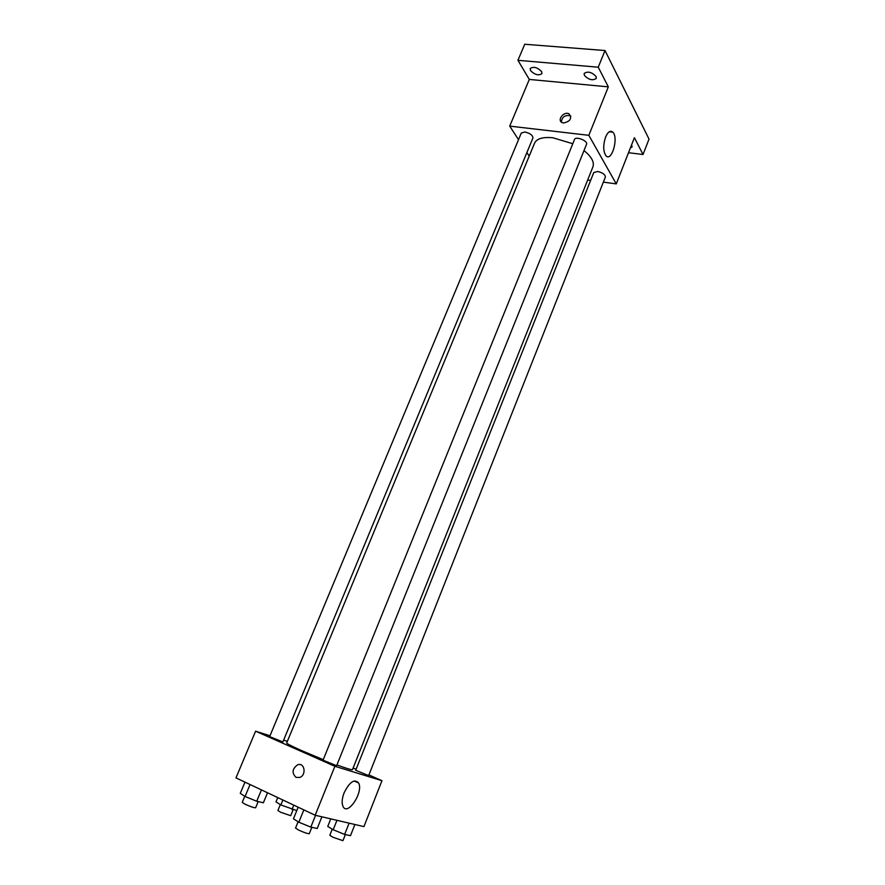 <?xml version="1.0" encoding="UTF-8"?>
<svg xmlns="http://www.w3.org/2000/svg" width="885" height="885" viewBox="0 0 885 885"><rect width="100%" height="100%" fill="white"/><g stroke="black" fill="none" stroke-linecap="round" stroke-linejoin="round"><path stroke-width="1.33" d="M518.522 139.675L509.716 126.124L529.318 79.429L517.935 60.313L524.75 44.25L605.019 50.533L649.026 139.1L643.03 154.488L628.516 152.718M529.208 156.103L526.896 152.552M530.524 70.59L530.203 68.521C533.533 66.275 537.339 67.304 541.631 71.585L541.93 73.61C538.622 75.856 534.817 74.849 530.524 70.59M584.399 75.435L584.166 73.466C587.74 71.021 591.7 72.028 596.059 76.486L596.269 78.411C592.718 80.856 588.768 79.871 584.399 75.435M529.318 79.429L608.327 86.863L598.249 67.205L605.019 50.533M517.935 60.313L598.249 67.205M509.716 126.124L588.835 135.316L608.327 86.863M588.835 135.316L616.27 183.892L634.412 137.684L643.03 154.488M605.617 136.998C607.973 131.732 610.373 130.117 612.84 132.164C618.825 137.783 611.579 162.486 605.926 155.705C603.128 151.291 603.017 145.052 605.617 136.998M631.602 144.852L632.1 146.855L630.363 148.005M572.783 143.724L552.915 137.772C542.903 136.799 536.797 138.591 534.562 143.149L286.707 742.946C286.795 743.665 291.807 746.232 301.741 750.657L323.257 759.662M336.931 764.928C346.754 768.523 351.931 770.094 352.462 769.64L592.928 166.845C594.488 162.143 591.512 156.722 584 150.572M616.27 183.892L603.36 182.133M590.627 180.407L587.673 180.009M597.618 171.491L593.746 172.564L355.693 770.282L368.669 775.581L605.362 177.066C605.251 174.533 602.663 172.675 597.618 171.491M524.827 131.998L521.276 133.06L269.648 736.608L282.868 741.951L532.925 138.005C532.781 135.239 530.082 133.237 524.827 131.998M574.498 139.498C575.626 135.847 588.237 140.914 586.512 144.321L336.61 765.713L323.036 760.204L574.498 139.498M563.59 123.004L562.196 122.628C556.643 120.305 563.789 111.001 568.978 113.811C572.219 118.291 570.427 121.356 563.59 123.004M561.367 122.086C561.964 117.052 564.851 114.917 570.051 115.669L570.858 116.212M287.382 741.32L283.62 740.125M269.991 735.778L255.599 731.187L334.895 766.288L381.966 780.681L368.923 774.95M356.091 769.308L353.115 768.003M381.966 780.681L363.934 826.612L315.193 815.24L235.974 777.893L255.599 731.187M315.193 815.24L334.895 766.288M344.11 792.827C349.586 781.909 354.409 778.612 358.58 782.926C363.857 791.821 347.573 816.623 342.993 806.412C341.577 803.104 341.953 798.58 344.11 792.827M296.055 777.384C291.663 773.07 292.161 768.899 297.548 764.85C304.517 761.952 306.841 775.05 299.738 777.45L296.055 777.384C291.663 773.07 292.161 768.899 297.548 764.85C304.517 761.952 306.841 775.05 299.738 777.45L296.055 777.384M298.156 807.208L293.455 818.802L298.842 822.22L310.823 827.11L317.206 828.493L321.897 816.8M298.842 822.22L303.843 809.886M310.823 827.11L315.569 815.328M311.83 827.331L309.274 833.67C307.825 833.825 304.285 832.63 298.665 830.086L295.546 828.083L298.101 821.756M330.769 818.868L327.76 826.424L333.191 829.754L344.641 834.422L350.482 835.683L354.896 824.499M333.191 829.754L336.953 820.318M344.641 834.422L349.11 823.15M345.338 834.577L342.938 840.673L332.948 837.254L329.806 835.285L332.24 829.168M244.979 782.141L240.277 793.358L245.079 796.478L256.727 801.235L263.387 802.783L267.524 792.761M245.079 796.478L250.057 784.53M256.727 801.235L261.429 789.896M258.188 801.567L255.621 807.773C254.106 807.883 250.577 806.689 245.023 804.188L242.213 802.385L244.769 796.279M277.746 797.584L275.987 801.876L280.866 804.93L296.785 810.594M280.866 804.93L282.879 800.007M292.017 809.476L293.776 805.14M293.134 809.742L290.7 815.693L280.733 812.297L277.901 810.516L280.324 804.598M570.051 115.669L568.978 113.811M609.267 131.765L612.84 132.164M354.144 780.957L358.58 782.926"/></g></svg>
